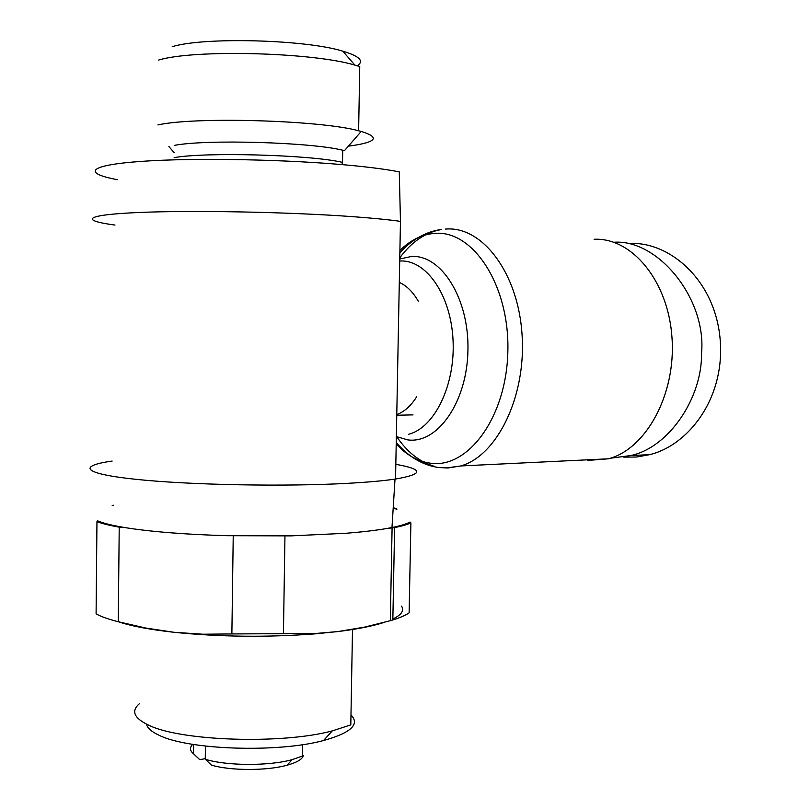 <?xml version="1.0" encoding="UTF-8"?>
<svg xmlns="http://www.w3.org/2000/svg" width="810" height="810" viewBox="0 0 810 810"><rect width="100%" height="100%" fill="white"/><g stroke="black" fill="none" stroke-linecap="round" stroke-linejoin="round"><path stroke-width="1.21" d="M623.73 457.123L636.67 457.012L649.66 454.663C684.106 446.512 719.067 406.984 720.606 353.636C722.135 284.624 670.791 240.043 627.932 243.577M112.155 461.072C77.325 465.942 82.418 473.769 136.515 479.388C190.178 485.028 285.474 486.8 347.956 483.317C367.608 482.233 383.292 480.836 395.017 479.105L395.543 479.024L400.464 221.373C388.668 219.692 372.732 218.123 352.644 216.655C289.605 212.028 193.114 210.144 138.976 212.483C84.382 214.802 79.562 220.36 114.98 225.069M125.236 527.634L119.222 527.158C109.472 525.417 102.05 523.574 96.957 521.65L97.453 520.789C103.052 523.219 112.306 525.508 125.236 527.634C151.014 531.765 184.872 534.448 226.82 535.693L291.063 535.876L345.627 533.294C362.009 532.008 375.637 530.428 386.532 528.545L391.979 527.533C400.505 525.801 406.529 523.969 410.032 522.035L410.893 522.875L409.121 612.866C405.547 615.327 400.12 617.686 392.84 619.944L394.612 527.614C401.902 526.115 407.329 524.536 410.893 522.875M400.464 221.373L399.269 171.882C387.615 169.573 371.891 167.457 352.077 165.523C289.899 159.418 194.845 157.545 141.385 161.382C87.48 165.169 82.519 173.198 117.399 179.688M139.472 703.647C130.926 710.886 133.863 718.004 148.26 724.98C180.053 741.14 281.91 744.512 332.252 730.904L350.801 724.889L352.502 629.512M146.488 724.14C147.319 728.008 151.44 731.683 158.861 735.156C187.748 749.949 278.235 752.966 323.565 740.512C351.003 732.837 360.146 724.312 350.973 714.936M348.401 146.144L352.654 145.577C376.903 141.892 379.748 137.184 361.199 131.443L358.617 130.774C320.983 120.275 194.815 116.498 157.92 124.932M399.3 282.396C406.731 285.697 413.12 292.096 418.476 301.573M395.543 479.024C423.711 474.174 423.802 469.274 395.817 464.343M396.92 509.196L393.184 508.305M393.214 507.809L396.181 508.457M386.532 528.545L394.612 527.614M226.82 535.693L291.063 535.876M392.091 528.11L390.329 620.693L392.84 619.944M284.948 536.352L283.439 633.683L315.353 633.511L338.145 631.537L364.601 627.112L390.329 620.693M233.229 536.2L231.873 633.936L283.439 633.683M119.222 527.158L118.27 621.736L145.861 628.054L174.079 632.296L202.784 634.22L231.873 633.936M113.663 505.248L112.215 505.531M118.068 621.685C131.149 626.059 149.82 629.603 174.079 632.296C219.712 636.943 266.48 637.48 314.391 633.926L338.145 631.537C357.483 629.107 372.711 626.089 383.829 622.505M392.86 619.012C401.598 614.749 404.484 610.456 401.497 606.123M118.27 621.736C108.55 619.275 101.159 616.653 96.096 613.869L96.957 521.65M587.544 460.455L608.351 458.804C645.833 449.256 676.056 394.804 672.006 337.881C668.351 280.898 631.76 237.35 594.105 239.274M361.199 131.443L344.483 150.64L342.721 150.225L342.508 162.354L341.79 162.202C309.207 154.781 205.548 151.905 174.14 157.636M342.721 150.225C310.888 142.216 205.973 139.138 174.292 145.405M358.617 130.774L359.751 66.552L354.861 65.104C312.65 52.326 194.046 49.207 158.649 60.051M205.426 746.091L205.254 759.233C226.304 765.946 269.001 766.138 292.096 759.669L302.393 756.064L302.575 744.653M205.254 759.233L211.471 765.126C230.374 770.857 267.006 770.887 287.094 765.207C296.895 762.483 302.322 759.284 303.355 755.588M192.527 744.542C189.51 747.64 189.844 750.728 193.549 753.806L193.671 744.491M205.264 758.687L199.736 759.638L193.549 753.806M357.22 65.772C364.439 61.094 359.62 56.214 342.782 51.162C305.542 39.528 203.523 36.814 172.196 46.707M610.274 458.237L630.788 455.554C669.323 447.353 702.28 397.325 701.531 353.474C706.796 298.708 657.882 238.91 613.848 242.271M199.189 759.122L199.736 759.638M416.694 396.728C410.974 405.861 404.332 411.804 396.778 414.558M396.212 443.961C406.296 454.947 417.595 461.346 430.1 463.148C467.734 469.223 506.594 417.393 507.86 351.307C509.662 285.231 472.929 229.848 434.757 233.381C422.101 234.343 410.488 240.023 399.917 250.442M445.956 468.018L460.779 465.952C496.884 455.898 526.156 397.001 522.106 335.269C518.42 273.476 482.811 226.587 446.583 229.007L445.571 229.058M396.353 436.59L407.805 439.901C437.349 444.052 467.016 402.489 467.937 350.517C469.284 298.556 441.258 254.381 411.389 256.486L399.755 259.008M408.736 434.231C434.535 427.741 455.493 385.013 453.033 339.896C450.866 294.729 426.03 259.473 400.12 261.012M440.934 229.605C425.23 232.551 411.51 241.957 399.775 257.843M396.363 436.134C406.995 452.01 419.712 462.085 434.514 466.368M396.242 442.432C408.382 456.779 422.516 465.153 438.656 467.552L448.102 467.967L460.779 465.952L608.351 458.804M174.201 152.715L168.875 146.529M391.979 527.533L395.017 479.105M399.867 252.72C412.158 239.325 426.1 231.549 441.723 229.392M314.391 633.926L315.363 633.511M341.79 162.202L342.741 164.663M323.565 740.512L332.252 730.904M342.782 51.162L354.861 65.104M287.094 765.207L292.096 759.669M649.66 454.663L630.788 455.554M413.039 414.882L396.758 415.236"/></g></svg>
